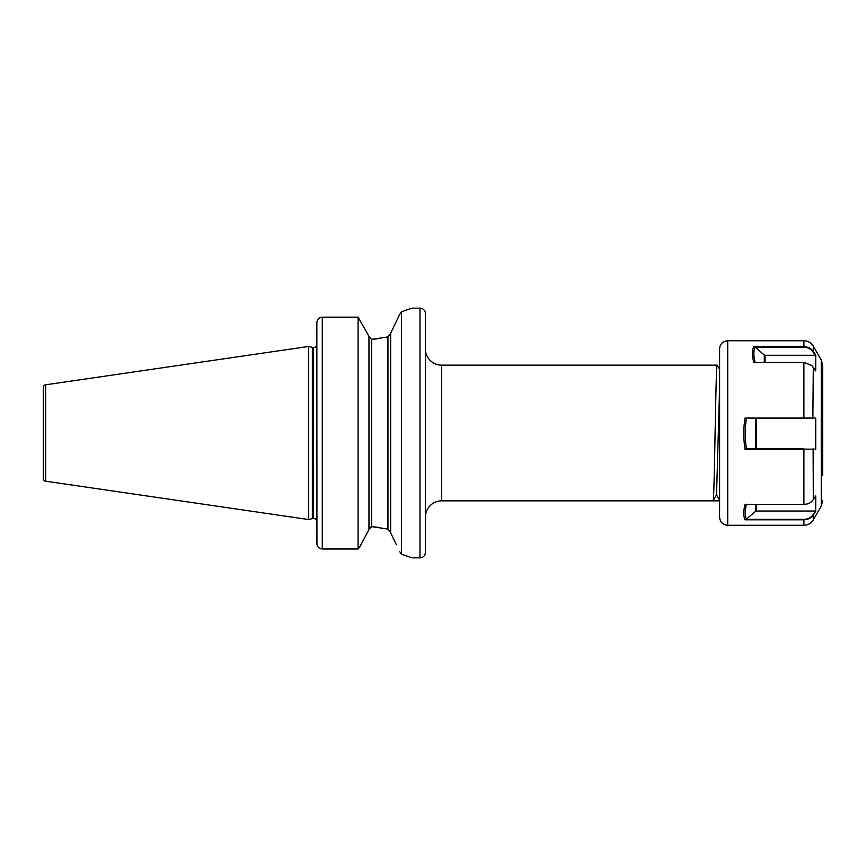 <?xml version="1.0" encoding="UTF-8"?>
<svg xmlns="http://www.w3.org/2000/svg" width="866" height="866" viewBox="0 0 866 866"><rect width="100%" height="100%" fill="white"/><g stroke="black" fill="none" stroke-linecap="round" stroke-linejoin="round"><path stroke-width="1.3" d="M390.663 333.139L399.735 314.315L390.663 333.139L390.663 532.861L396.401 544.801M380.142 338.433L371.666 339.385L368.959 336.538L371.666 339.385L387.946 336.917L390.663 333.356M368.959 336.322L358.102 317.162L368.959 336.322L368.959 529.678L359.726 546.922L365.43 536.281M441.682 365.16L441.682 500.84L713.064 500.84C714.418 505.03 715.781 360.97 717.135 365.16L441.682 365.16A16.281 16.281 0 0 1 425.401 348.868M441.682 500.84A16.281 16.281 0 0 0 425.401 517.132M719.581 500.84L713.064 500.84L716.55 494.832L719.581 388.78M425.401 397.656L425.401 313.589A5.423 5.423 0 0 0 419.978 308.166L411.837 308.166L401.521 311.782L401.521 554.218L411.837 557.834L419.978 557.834A5.423 5.423 0 0 0 425.401 552.411L425.401 462.033M425.401 313.589L425.401 552.411M316.934 544.465L316.848 322.78C317.075 319.457 318.883 317.584 322.282 317.162L358.102 317.162L322.282 317.162C318.894 317.573 317.086 319.446 316.848 322.78L316.534 346.086M45.627 384.807L45.627 481.193A2.717 2.717 0 0 1 43.3 478.508L43.3 387.492A2.717 2.717 0 0 1 45.627 384.807L308.707 346.443L312.345 347.418A3.258 3.258 0 0 0 313.189 347.526L313.589 347.526A3.258 3.258 0 0 0 316.415 345.891L316.848 347.244M316.826 519.102L316.415 520.109A3.258 3.258 0 0 0 313.589 518.474L313.189 518.474A3.258 3.258 0 0 0 312.345 518.582L308.707 519.557L308.707 346.443M45.627 481.193L308.707 519.557M316.848 543.48C317.075 546.738 318.894 548.579 322.282 549.001L358.102 549.001L359.726 546.922M358.102 317.162L358.102 549.001M368.959 529.462L371.666 526.615L387.946 529.083L390.663 532.644M399.778 551.761L401.521 554.218M380.142 527.567L371.666 526.615L369.598 527.556M390.414 334.612L387.946 336.917L387.946 529.083M401.521 311.782L399.735 314.315M408.871 556.719L405.938 555.669M405.32 555.463L402.528 554.532M717.135 365.16L719.581 369.349L719.581 348.868L719.581 517.132C720.057 522.068 722.774 524.785 727.721 525.272L803.897 525.272L803.897 519.795L745.085 519.795C743.342 516.201 743.32 511.07 745.052 504.391L803.897 504.391C808.01 504.261 811.139 502.681 813.304 499.628L815.75 495.872L815.718 511.286L813.304 514.999C811.139 518.074 808.01 519.665 803.897 519.795L803.897 519.362C807.935 519.232 811.009 517.662 813.12 514.653L815.491 511.037L756.386 511.037A1.083 0.942 0 0 0 755.617 511.308L746.048 519.362L803.897 519.362M719.581 500.18L716.518 494.897M822.7 500.645L821.249 506.08L821.249 359.92L822.7 365.355L822.7 475.629M719.581 387.968L719.581 358.372M803.897 504.391L803.897 449.281L745.085 449.281C743.342 438.889 743.32 428.486 745.052 418.072L815.75 418.051L815.718 449.205L746.048 448.75L803.897 448.75M812.86 351.791C810.814 348.89 807.826 347.374 803.897 347.255L755.304 347.255L764.31 355.028A1.083 0.942 180 0 0 765.079 355.298L815.166 355.298L812.86 351.791L813.304 351.444L815.75 355.168L815.718 370.919L811.734 365.42L803.897 362.497L753.777 362.497C752.024 355.688 752.013 350.416 753.734 346.671L803.897 346.671C808.01 346.801 811.139 348.392 813.304 351.444L813.304 346.162L821.249 359.92M746.481 504.218C744.771 510.724 744.771 515.735 746.481 519.254M745.085 519.795L746.048 519.362M815.75 418.051L746.481 418.354C744.771 428.497 744.771 438.629 746.481 448.75M745.085 449.281L746.048 448.75M745.052 418.072L746.492 418.289M755.304 347.255L755.163 347.136C753.452 350.773 753.452 355.894 755.163 362.497M815.75 355.168L815.166 355.298M753.777 362.497L803.897 362.399L811.648 365.344M755.184 347.114L753.734 346.671M419.978 308.166L419.978 557.834M313.189 347.526L313.189 518.474M313.589 347.526L313.589 518.474M312.345 347.418L312.345 518.582M322.282 317.162L322.282 549.001M371.666 339.385L371.666 526.615M803.897 347.255L803.897 340.728L727.721 340.728L727.721 525.272M803.897 418.354L803.897 362.399M813.304 367.238L812.86 418.321M813.12 448.718L813.304 499.628M813.12 514.653L813.304 519.838L821.249 506.08M756.386 504.391L756.386 511.037M755.617 511.308L755.617 504.391M756.386 418.354L756.386 448.685M755.617 448.696L755.617 418.354M764.31 362.399L764.31 355.028M765.079 355.298L765.079 362.399M803.897 340.728C808 340.868 811.128 342.676 813.304 346.162M803.897 525.272C808 525.132 811.128 523.324 813.304 519.838M727.721 340.728C722.774 341.215 720.057 343.932 719.581 348.868"/></g></svg>
